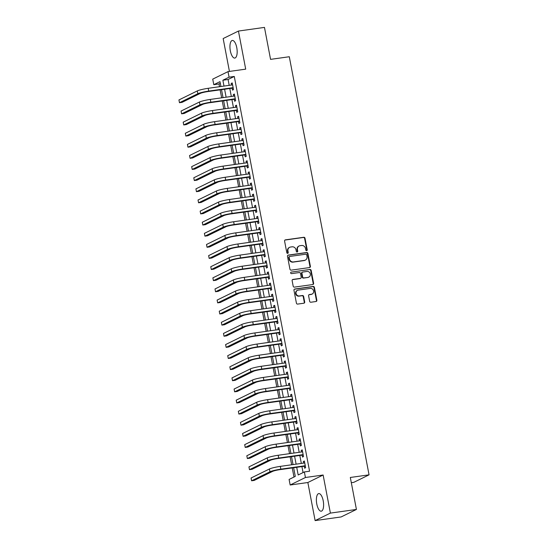 <?xml version="1.0" encoding="UTF-8"?>
<svg xmlns="http://www.w3.org/2000/svg" width="548" height="548" viewBox="0 0 548 548"><rect width="100%" height="100%" fill="white"/><g stroke="black" fill="none" stroke-linecap="round" stroke-linejoin="round"><path stroke-width="0.82" d="M306.661 250.683A0.781 0.719 63.9 0 0 307.229 249.82L305.017 238.222A1.117 1.021 63.9 0 0 303.791 237.277L285.398 239.86A1.117 1.021 63.9 0 0 284.583 241.093L286.796 252.69A0.781 0.719 63.9 0 0 287.858 253.292A0.781 0.719 63.9 0 0 288.227 252.491L287.94 250.991A3.583 3.274 63.9 0 1 290.543 247.038L292.077 246.819A3.583 3.274 63.9 0 1 296.009 249.854L296.297 251.354A0.781 0.719 63.9 0 0 297.359 251.957A0.781 0.719 63.9 0 0 297.728 251.155L297.441 249.655A3.583 3.274 63.9 0 1 300.044 245.703L301.578 245.49A3.583 3.274 63.9 0 1 305.51 248.518L305.798 250.025A0.781 0.719 63.9 0 0 306.661 250.683M306.633 250.689A0.781 0.719 63.9 0 0 306.818 250.025L304.606 238.428A1.117 1.021 63.9 0 0 303.373 237.476L284.981 240.065A1.117 1.021 63.9 0 0 284.919 240.072M287.632 253.361A0.781 0.719 63.9 0 0 287.81 252.69L287.529 251.19L287.94 250.991M297.132 252.025A0.781 0.719 63.9 0 0 297.317 251.361L297.03 249.861L297.441 249.655M323.217 500.81A8.891 3.439 -98 0 0 318.765 493.59A8.891 3.439 -98 0 0 316.778 503.975A8.891 3.439 -98 0 0 321.238 511.195A8.891 3.439 -98 0 0 323.217 500.81M236.777 47.683A8.891 3.439 -98 0 0 232.325 40.456A8.891 3.439 -98 0 0 230.338 50.841A8.891 3.439 -98 0 0 234.797 58.067A8.891 3.439 -98 0 0 236.777 47.683M309.654 301.284A1.117 1.021 63.9 0 0 310.88 302.236L316.038 301.51A1.117 1.021 63.9 0 0 316.854 300.277L314.394 287.399A1.117 1.021 63.9 0 0 313.168 286.446L294.776 289.029A1.117 1.021 63.9 0 0 293.961 290.269L296.42 303.147A1.117 1.021 63.9 0 0 297.653 304.092L303.88 303.215A1.117 1.021 63.9 0 0 304.695 301.982L303.647 296.468A1.117 1.021 63.9 0 0 302.414 295.523L299.324 295.954A2.993 2.74 63.9 0 1 297.448 290.351A2.993 2.74 63.9 0 1 298.208 290.118L310.319 288.419A2.993 2.74 63.9 0 1 312.196 294.023A2.993 2.74 63.9 0 1 311.428 294.255L309.415 294.543A1.117 1.021 63.9 0 0 308.599 295.776L309.654 301.284M356.419 509.448L341.144 516.942L315.121 520.6L330.396 513.099L356.419 509.448L350.323 477.472L369.057 474.842L289.296 56.739L270.561 59.369L264.465 27.4L238.442 31.058L245.703 69.144L228.009 71.624L229.071 77.186L234.277 76.453L309.579 471.212L304.373 471.938L305.435 477.5L290.159 485.001L289.097 479.438L295.29 476.397L293.639 467.725M330.396 513.099L323.128 475.013L305.435 477.5M309.565 267.568A1.117 1.021 63.9 0 0 310.38 266.328L307.921 253.45A1.117 1.021 63.9 0 0 306.695 252.505L288.303 255.087A1.117 1.021 63.9 0 0 287.488 256.32L289.947 269.198A1.117 1.021 63.9 0 0 291.173 270.15L309.565 267.568M311.161 270.424L313.62 283.302A1.117 1.021 63.9 0 1 312.805 284.535L294.413 287.118A1.117 1.021 63.9 0 1 293.18 286.172L292.132 280.658A1.117 1.021 63.9 0 1 292.947 279.425L300.4 278.377A1.117 1.021 63.9 0 0 301.215 277.144L300.516 273.486A1.117 1.021 63.9 0 0 299.29 272.541L291.522 273.63A0.781 0.719 63.9 0 1 291.036 272.164A0.781 0.719 63.9 0 1 291.235 272.103L309.928 269.472A1.117 1.021 63.9 0 1 311.161 270.424L310.75 270.623L313.203 283.508L313.62 283.302M238.442 31.058L223.166 38.552L229.434 71.425M232.105 88.159L232.475 90.105L233.51 89.598L232.236 82.926L231.201 83.433L231.509 85.029M234.229 99.284L234.599 101.229L235.633 100.722L234.359 94.051L233.325 94.557L233.633 96.147M236.346 110.401L236.722 112.347L237.75 111.84L236.476 105.168L235.448 105.675L235.75 107.271M238.469 121.519L238.839 123.464L239.873 122.958L238.599 116.286L237.565 116.793L237.873 118.389M240.593 132.643L240.962 134.589L241.997 134.082L240.723 127.41L239.688 127.917L239.997 129.506M242.709 143.761L243.086 145.706L244.113 145.199L242.839 138.528L241.812 139.034L242.113 140.631M244.833 154.879L245.203 156.824L246.237 156.317L244.963 149.645L243.929 150.152L244.237 151.748M246.956 166.003L247.326 167.948L248.36 167.441L247.086 160.769L246.052 161.276L246.36 162.866M249.073 177.12L249.45 179.066L250.477 178.559L249.203 171.887L248.176 172.394L248.477 173.99M251.196 188.238L251.566 190.183L252.601 189.677L251.327 183.005L250.292 183.512L250.6 185.108M253.32 199.362L253.69 201.308L254.724 200.801L253.45 194.129L252.416 194.636L252.724 196.225M255.436 210.48L255.813 212.425L256.841 211.918L255.567 205.247L254.539 205.753L254.841 207.35M257.56 221.598L257.93 223.543L258.964 223.036L257.69 216.364L256.656 216.871L256.964 218.467M259.684 232.722L260.053 234.667L261.088 234.16L259.814 227.489L258.779 227.995L259.088 229.585M261.8 243.839L262.177 245.785L263.204 245.278L261.93 238.606L260.903 239.113L261.204 240.709M263.924 254.957L264.294 256.902L265.328 256.396L264.054 249.724L263.019 250.231L263.328 251.827M266.047 266.081L266.417 268.027L267.451 267.52L266.177 260.848L265.143 261.355L265.451 262.944M268.164 277.199L268.541 279.144L269.568 278.637L268.294 271.966L267.266 272.472L267.568 274.069M270.287 288.317L270.657 290.262L271.692 289.755L270.417 283.083L269.383 283.59L269.691 285.186M272.411 299.441L272.781 301.386L273.815 300.879L272.541 294.208L271.507 294.714L271.815 296.304M274.527 310.558L274.904 312.504L275.932 311.997L274.658 305.325L273.63 305.832L273.932 307.428M276.651 321.676L277.021 323.621L278.055 323.115L276.781 316.443L275.747 316.95L276.055 318.546M278.774 332.8L279.144 334.746L280.179 334.239L278.905 327.567L277.87 328.074L278.179 329.663M280.891 343.918L281.268 345.863L282.295 345.356L281.021 338.685L279.994 339.191L280.295 340.788M283.015 355.036L283.385 356.981L284.419 356.474L283.145 349.802L282.11 350.309L282.419 351.905M285.138 366.16L285.508 368.105L286.542 367.598L285.268 360.927L284.234 361.433L284.542 363.023M287.255 377.277L287.632 379.223L288.659 378.716L287.385 372.044L286.357 372.551L286.659 374.147M289.378 388.395L289.748 390.34L290.783 389.834L289.508 383.162L288.474 383.669L288.782 385.265M291.502 399.519L291.872 401.465L292.906 400.958L291.632 394.286L290.598 394.793L290.906 396.382M293.618 410.637L293.995 412.582L295.023 412.075L293.749 405.404L292.721 405.91L293.022 407.507M295.742 421.755L296.112 423.7L297.146 423.193L295.872 416.521L294.838 417.028L295.146 418.624M297.865 432.879L298.235 434.824L299.27 434.317L297.996 427.646L296.961 428.152L297.269 429.742M299.982 443.996L300.359 445.942L301.386 445.435L300.112 438.763L299.085 439.27L299.386 440.866M302.106 455.114L302.475 457.059L303.51 456.553L302.236 449.881L301.201 450.388L301.51 451.984M234.277 76.453L228.084 79.494L229.201 85.351M229.797 88.488L231.318 96.475M231.92 99.606L233.441 107.593M234.037 110.723L235.565 118.711M236.161 121.848L237.681 129.835M238.284 132.965L239.805 140.952M240.401 144.083L241.928 152.07M242.524 155.207L244.045 163.194M244.648 166.325L246.168 174.312M246.764 177.442L248.292 185.43M248.888 188.567L250.409 196.554M251.011 199.684L252.532 207.671M253.128 210.802L254.656 218.789M255.252 221.926L256.772 229.913M257.375 233.044L258.896 241.031M259.492 244.161L261.019 252.149M261.615 255.286L263.136 263.273M263.739 266.403L265.259 274.39M265.855 277.521L267.383 285.508M267.979 288.645L269.5 296.632M270.102 299.763L271.623 307.75M272.219 310.88L273.747 318.868M274.343 322.005L275.863 329.992M276.466 333.122L277.987 341.109M278.583 344.24L280.11 352.227M280.706 355.364L282.234 363.351M282.83 366.482L284.35 374.469M284.946 377.599L286.474 385.587M287.07 388.724L288.597 396.711M289.193 399.841L290.714 407.828M291.31 410.959L292.838 418.946M293.433 422.083L294.961 430.07M295.557 433.201L297.078 441.188M297.674 444.318L299.201 452.305M299.797 455.443L301.325 463.43M301.921 466.56L303.065 472.582M304.229 466.238L304.599 468.184L305.633 467.677L304.359 461.005L303.325 461.512L303.633 463.101M220.303 83.317L219.001 83.954L219.529 86.714M220.125 89.845L221.645 97.832M222.241 100.962L223.769 108.949M224.365 112.087L225.892 120.074M226.488 123.204L228.009 131.191M228.605 134.322L230.133 142.309M230.729 145.446L232.256 153.433M232.852 156.564L234.373 164.551M234.969 167.681L236.496 175.668M237.092 178.806L238.62 186.793M239.216 189.923L240.736 197.91M241.332 201.041L242.86 209.028M243.456 212.165L244.983 220.152M245.579 223.283L247.1 231.27M247.696 234.4L249.224 242.387M249.82 245.525L251.347 253.512M251.943 256.642L253.464 264.629M254.06 267.76L255.587 275.747M256.183 278.884L257.711 286.871M258.307 290.002L259.827 297.989M260.423 301.119L261.951 309.106M262.547 312.244L264.074 320.231M264.67 323.361L266.191 331.348M266.787 334.479L268.315 342.466M268.91 345.603L270.438 353.59M271.034 356.721L272.555 364.708M273.151 367.838L274.678 375.825M275.274 378.963L276.802 386.95M277.398 390.08L278.918 398.067M279.514 401.198L281.042 409.185M281.638 412.322L283.165 420.309M283.761 423.44L285.282 431.427M285.878 434.557L287.405 442.544M288.001 445.682L289.529 453.669M290.125 456.799L291.646 464.786M292.242 467.917L293.981 477.041M351.316 482.692L353.782 482.343L369.057 474.842M323.128 475.013L307.853 482.514L315.121 520.6M307.853 482.514L290.159 485.001M219.001 83.954L213.795 84.687L212.734 79.124L228.009 71.624M296.715 467.293L298.181 474.979L304.373 471.938M229.071 77.186L222.878 80.227L223.995 86.084M224.591 89.214L226.119 97.202M226.714 100.339L228.235 108.326M228.838 111.456L230.359 119.443M230.955 122.574L232.482 130.561M233.078 133.698L234.599 141.685M235.202 144.816L236.722 152.803M237.318 155.933L238.846 163.921M239.442 167.058L240.962 175.045M241.565 178.175L243.086 186.162M243.682 189.293L245.209 197.28M245.805 200.417L247.326 208.404M247.929 211.535L249.45 219.522M250.046 222.652L251.573 230.639M252.169 233.777L253.69 241.764M254.293 244.894L255.813 252.881M256.409 256.012L257.937 263.999M258.533 267.136L260.053 275.123M260.656 278.254L262.177 286.241M262.773 289.371L264.3 297.359M264.896 300.496L266.417 308.483M267.02 311.613L268.541 319.6M269.137 322.731L270.664 330.718M271.26 333.855L272.781 341.842M273.384 344.973L274.904 352.96M275.5 356.09L277.028 364.078M277.624 367.215L279.144 375.202M279.747 378.332L281.268 386.319M281.864 389.45L283.391 397.437M283.987 400.574L285.508 408.561M286.111 411.692L287.632 419.679M288.227 422.809L289.755 430.797M290.351 433.934L291.872 441.921M292.474 445.051L293.995 453.038M294.591 456.169L296.119 464.156M220.919 86.516L219.988 81.645L213.795 84.687M293.036 464.594L291.515 456.6M290.92 453.47L289.392 445.483M288.796 442.352L287.275 434.365M286.673 431.235L285.152 423.241M284.556 420.111L283.028 412.123M282.432 408.993L280.912 401.006M280.309 397.875L278.788 389.881M278.192 386.751L276.665 378.764M276.069 375.633L274.548 367.646M273.945 364.516L272.425 356.522M271.829 353.392L270.301 345.404M269.705 342.274L268.184 334.287M267.582 331.156L266.061 323.162M265.465 320.032L263.937 312.045M263.341 308.914L261.821 300.927M261.218 297.797L259.697 289.803M259.101 286.673L257.574 278.685M256.978 275.555L255.457 267.568M254.854 264.431L253.334 256.443M252.738 253.313L251.21 245.326M250.614 242.195L249.093 234.208M248.491 231.071L246.97 223.084M246.374 219.954L244.846 211.966M244.25 208.836L242.73 200.849M242.127 197.712L240.606 189.724M240.01 186.594L238.483 178.607M237.887 175.476L236.366 167.489M235.763 164.352L234.243 156.365M233.647 153.234L232.119 145.247M231.523 142.117L230.002 134.13M229.4 130.993L227.879 123.005M227.283 119.875L225.755 111.888M225.16 108.757L223.639 100.77M223.036 97.633L221.515 89.646M228.084 79.494L222.878 80.227M231.201 83.433L232.304 83.282M233.325 94.557L234.428 94.4M235.448 105.675L236.544 105.517M237.565 116.793L238.668 116.642M239.688 127.917L240.791 127.759M241.812 139.034L242.908 138.877M243.929 150.152L245.031 150.001M246.052 161.276L247.155 161.119M248.176 172.394L249.272 172.236M250.292 183.512L251.395 183.361M252.416 194.636L253.519 194.478M254.539 205.753L255.635 205.596M256.656 216.871L257.759 216.72M258.779 227.995L259.882 227.838M260.903 239.113L261.999 238.955M263.019 250.231L264.122 250.08M265.143 261.355L266.246 261.197M267.266 272.472L268.362 272.315M269.383 283.59L270.486 283.439M271.507 294.714L272.609 294.557M273.63 305.832L274.726 305.674M275.747 316.95L276.85 316.799M277.87 328.074L278.973 327.916M279.994 339.191L281.09 339.034M282.11 350.309L283.213 350.158M284.234 361.433L285.337 361.276M286.357 372.551L287.453 372.393M288.474 383.669L289.577 383.518M290.598 394.793L291.7 394.635M292.721 405.91L293.817 405.753M294.838 417.028L295.941 416.877M296.961 428.152L298.064 427.995M299.085 439.27L300.181 439.112M301.201 450.388L302.304 450.237M303.325 461.512L304.428 461.354M299.133 245.984L298.722 246.182A3.583 3.274 63.9 0 0 297.03 249.861M289.632 247.319L289.221 247.518A3.583 3.274 63.9 0 0 287.529 251.19M309.634 267.554A1.117 1.021 63.9 0 0 309.969 266.534L307.51 253.656A1.117 1.021 63.9 0 0 306.277 252.703L287.885 255.286A1.117 1.021 63.9 0 0 287.823 255.3M306.722 254.854A0.781 0.719 63.9 0 0 305.859 254.19L289.714 256.457A0.781 0.719 63.9 0 0 289.145 257.32L289.447 258.903A3.583 3.274 63.9 0 0 293.386 261.937L304.421 260.389A3.583 3.274 63.9 0 0 307.024 256.437L306.722 254.854M289.303 256.656A0.781 0.719 63.9 0 0 288.734 257.526L289.145 257.32M305.332 260.108L304.921 260.307A3.583 3.274 63.9 0 1 304.01 260.588L292.975 262.136A3.583 3.274 63.9 0 1 289.036 259.108L288.734 257.526M312.867 284.528A1.117 1.021 63.9 0 0 313.203 283.508M300.688 278.288L300.277 278.494A1.117 1.021 63.9 0 1 299.989 278.583L292.529 279.631A1.117 1.021 63.9 0 0 292.468 279.638M291.235 272.103L309.928 269.472M308.14 277.288A2.993 2.74 63.9 0 0 310.209 273.568A2.993 2.74 63.9 0 0 307.031 271.452L302.763 272.048A1.117 1.021 63.9 0 0 301.948 273.288L302.647 276.946A1.117 1.021 63.9 0 0 303.88 277.891L307.729 277.494A2.993 2.74 63.9 0 0 308.49 277.261L308.908 277.055M302.475 272.137L302.064 272.342A1.117 1.021 63.9 0 0 301.537 273.486L301.948 273.288M307.729 277.494L303.462 278.089A1.117 1.021 63.9 0 1 302.236 277.144L301.537 273.486M310.75 270.623A1.117 1.021 63.9 0 0 309.517 269.678M312.196 294.023L311.778 294.228A2.993 2.74 63.9 0 1 311.017 294.461L309.004 294.742A1.117 1.021 63.9 0 0 308.935 294.756M297.448 290.351L297.037 290.556A2.993 2.74 63.9 0 0 298.913 296.16L299.324 295.954M303.948 303.208A1.117 1.021 63.9 0 0 304.284 302.188L303.229 296.674A1.117 1.021 63.9 0 0 302.003 295.728L298.913 296.16M316.107 301.496A1.117 1.021 63.9 0 0 316.443 300.475L313.983 287.597A1.117 1.021 63.9 0 0 312.757 286.652L294.365 289.234A1.117 1.021 63.9 0 0 294.297 289.248M197.294 90.92L197.828 93.701L179.477 102.709L178.943 99.928L197.294 90.92A8.549 0.993 -10.8 0 1 208.199 88.303L232.605 84.872M197.828 93.701A8.549 0.993 -10.8 0 1 208.726 91.084L233.14 87.653M233.208 88.029L207.699 91.591A5.699 0.658 169.2 0 0 200.424 93.331L182.073 102.346L179.477 102.709M199.417 102.038L199.945 104.819L181.594 113.826L181.066 111.052L199.417 102.038A8.549 0.993 -10.8 0 1 210.322 99.421L234.729 95.996M199.945 104.819A8.549 0.993 -10.8 0 1 210.85 102.202L235.256 98.777M235.332 99.147L209.816 102.709A5.699 0.658 169.2 0 0 202.548 104.456L184.196 113.463L181.594 113.826M201.534 113.162L202.068 115.936L183.717 124.951L183.183 122.17L201.534 113.162A8.549 0.993 -10.8 0 1 212.439 110.545L236.852 107.113M202.068 115.936A8.549 0.993 -10.8 0 1 212.973 113.32L237.38 109.895M237.455 110.271L211.939 113.826A5.699 0.658 169.2 0 0 204.671 115.573L186.32 124.581L183.717 124.951M203.657 124.28L204.192 127.061L185.841 136.068L185.306 133.287L203.657 124.28A8.549 0.993 -10.8 0 1 214.563 121.663L238.969 118.231M204.192 127.061A8.549 0.993 -10.8 0 1 215.09 124.444L239.503 121.012M239.572 121.389L214.063 124.951A5.699 0.658 169.2 0 0 206.788 126.691L188.437 135.705L185.841 136.068M205.781 135.397L206.308 138.178L187.957 147.186L187.43 144.412L205.781 135.397A8.549 0.993 -10.8 0 1 216.686 132.78L241.093 129.355M206.308 138.178A8.549 0.993 -10.8 0 1 217.214 135.562L241.62 132.137M241.695 132.506L216.179 136.068A5.699 0.658 169.2 0 0 208.911 137.815L190.56 146.823L187.957 147.186M207.898 146.522L208.432 149.296L190.081 158.31L189.546 155.529L207.898 146.522A8.549 0.993 -10.8 0 1 218.803 143.905L243.216 140.473M208.432 149.296A8.549 0.993 -10.8 0 1 219.337 146.679L243.744 143.254M243.819 143.631L218.303 147.186A5.699 0.658 169.2 0 0 211.035 148.933L192.684 157.94L190.081 158.31M210.021 157.639L210.555 160.42L192.204 169.428L191.67 166.647L210.021 157.639A8.549 0.993 -10.8 0 1 220.926 155.022L245.333 151.591M210.555 160.42A8.549 0.993 -10.8 0 1 221.454 157.803L245.867 154.372M245.936 154.748L220.426 158.31A5.699 0.658 169.2 0 0 213.151 160.05L194.8 169.065L192.204 169.428M212.145 168.757L212.672 171.538L194.321 180.545L193.793 177.771L212.145 168.757A8.549 0.993 -10.8 0 1 223.05 166.14L247.456 162.715M212.672 171.538A8.549 0.993 -10.8 0 1 223.577 168.921L247.984 165.496M248.059 165.866L222.543 169.428A5.699 0.658 169.2 0 0 215.275 171.175L196.924 180.182L194.321 180.545M214.261 179.881L214.795 182.655L196.444 191.67L195.91 188.889L214.261 179.881A8.549 0.993 -10.8 0 1 225.166 177.264L249.58 173.832M214.795 182.655A8.549 0.993 -10.8 0 1 225.701 180.039L250.107 176.614M250.183 176.99L224.666 180.545A5.699 0.658 169.2 0 0 217.398 182.292L199.047 191.3L196.444 191.67M216.385 190.999L216.919 193.78L198.568 202.787L198.034 200.006L216.385 190.999A8.549 0.993 -10.8 0 1 227.29 188.382L251.696 184.95M216.919 193.78A8.549 0.993 -10.8 0 1 227.817 191.163L252.231 187.731M252.299 188.108L226.79 191.67A5.699 0.658 169.2 0 0 219.515 193.41L201.164 202.424L198.568 202.787M218.508 202.116L219.036 204.897L200.684 213.905L200.157 211.131L218.508 202.116A8.549 0.993 -10.8 0 1 229.413 199.499L253.82 196.074M219.036 204.897A8.549 0.993 -10.8 0 1 229.941 202.281L254.347 198.856M254.423 199.225L228.906 202.787A5.699 0.658 169.2 0 0 221.639 204.534L203.287 213.542L200.684 213.905M220.625 213.241L221.159 216.015L202.808 225.029L202.274 222.248L220.625 213.241A8.549 0.993 -10.8 0 1 231.53 210.624L255.943 207.192M221.159 216.015A8.549 0.993 -10.8 0 1 232.064 213.398L256.471 209.973M256.546 210.35L231.03 213.905A5.699 0.658 169.2 0 0 223.762 215.652L205.411 224.659L202.808 225.029M222.748 224.358L223.283 227.139L204.931 236.147L204.397 233.366L222.748 224.358A8.549 0.993 -10.8 0 1 233.654 221.741L258.06 218.31M223.283 227.139A8.549 0.993 -10.8 0 1 234.181 224.522L258.594 221.091M258.663 221.467L233.153 225.029A5.699 0.658 169.2 0 0 225.879 226.769L207.528 235.784L204.931 236.147M224.872 235.476L225.399 238.257L207.048 247.264L206.521 244.49L224.872 235.476A8.549 0.993 -10.8 0 1 235.777 232.859L260.184 229.434M225.399 238.257A8.549 0.993 -10.8 0 1 236.304 235.64L260.711 232.215M260.786 232.585L235.27 236.147A5.699 0.658 169.2 0 0 228.002 237.894L209.651 246.901L207.048 247.264M226.988 246.6L227.523 249.374L209.172 258.389L208.637 255.608L226.988 246.6A8.549 0.993 -10.8 0 1 237.894 243.983L262.307 240.551M227.523 249.374A8.549 0.993 -10.8 0 1 238.428 246.758L262.834 243.333M262.91 243.709L237.394 247.264A5.699 0.658 169.2 0 0 230.126 249.011L211.775 258.019L209.172 258.389M229.112 257.718L229.646 260.499L211.295 269.506L210.761 266.725L229.112 257.718A8.549 0.993 -10.8 0 1 240.017 255.101L264.424 251.669M229.646 260.499A8.549 0.993 -10.8 0 1 240.545 257.882L264.958 254.45M265.026 254.827L239.517 258.389A5.699 0.658 169.2 0 0 232.242 260.129L213.891 269.143L211.295 269.506M231.235 268.835L231.763 271.616L213.412 280.624L212.884 277.85L231.235 268.835A8.549 0.993 -10.8 0 1 242.141 266.218L266.547 262.793M231.763 271.616A8.549 0.993 -10.8 0 1 242.668 269L267.075 265.575M267.15 265.944L241.634 269.506A5.699 0.658 169.2 0 0 234.366 271.253L216.015 280.261L213.412 280.624M233.352 279.959L233.886 282.734L215.535 291.748L215.001 288.967L233.352 279.959A8.549 0.993 -10.8 0 1 244.257 277.343L268.671 273.911M233.886 282.734A8.549 0.993 -10.8 0 1 244.792 280.117L269.198 276.692M269.274 277.069L243.757 280.624A5.699 0.658 169.2 0 0 236.489 282.371L218.138 291.378L215.535 291.748M235.476 291.077L236.01 293.858L217.659 302.866L217.124 300.085L235.476 291.077A8.549 0.993 -10.8 0 1 246.381 288.46L270.787 285.029M236.01 293.858A8.549 0.993 -10.8 0 1 246.908 291.241L271.322 287.81M271.39 288.186L245.881 291.748A5.699 0.658 169.2 0 0 238.606 293.488L220.255 302.503L217.659 302.866M237.599 302.195L238.127 304.976L219.775 313.983L219.248 311.209L237.599 302.195A8.549 0.993 -10.8 0 1 248.504 299.578L272.911 296.153M238.127 304.976A8.549 0.993 -10.8 0 1 249.032 302.359L273.438 298.934M273.514 299.304L247.997 302.866A5.699 0.658 169.2 0 0 240.73 304.613L222.378 313.62L219.775 313.983M239.716 313.319L240.25 316.093L221.899 325.108L221.365 322.327L239.716 313.319A8.549 0.993 -10.8 0 1 250.621 310.702L275.034 307.27M240.25 316.093A8.549 0.993 -10.8 0 1 251.155 313.477L275.562 310.052M275.637 310.428L250.121 313.983A5.699 0.658 169.2 0 0 242.853 315.73L224.502 324.738L221.899 325.108M241.839 324.437L242.374 327.218L224.022 336.225L223.488 333.444L241.839 324.437A8.549 0.993 -10.8 0 1 252.744 321.82L277.151 318.388M242.374 327.218A8.549 0.993 -10.8 0 1 253.272 324.601L277.685 321.169M277.754 321.546L252.244 325.108A5.699 0.658 169.2 0 0 244.97 326.848L226.619 335.862L224.022 336.225M243.963 335.554L244.49 338.335L226.139 347.343L225.612 344.569L243.963 335.554A8.549 0.993 -10.8 0 1 254.868 332.937L279.274 329.512M244.49 338.335A8.549 0.993 -10.8 0 1 255.395 335.719L279.802 332.294M279.877 332.663L254.361 336.225A5.699 0.658 169.2 0 0 247.093 337.972L228.742 346.98L226.139 347.343M246.079 346.679L246.614 349.453L228.263 358.467L227.728 355.686L246.079 346.679A8.549 0.993 -10.8 0 1 256.985 344.062L281.398 340.63M246.614 349.453A8.549 0.993 -10.8 0 1 257.519 346.836L281.925 343.411M282.001 343.788L256.485 347.343A5.699 0.658 169.2 0 0 249.217 349.09L230.866 358.097L228.263 358.467M248.203 357.796L248.737 360.577L230.386 369.585L229.852 366.804L248.203 357.796A8.549 0.993 -10.8 0 1 259.108 355.179L283.515 351.748M248.737 360.577A8.549 0.993 -10.8 0 1 259.636 357.96L284.049 354.529M284.117 354.905L258.608 358.467A5.699 0.658 169.2 0 0 251.333 360.207L232.982 369.222L230.386 369.585M250.326 368.914L250.854 371.695L232.503 380.702L231.975 377.928L250.326 368.914A8.549 0.993 -10.8 0 1 261.232 366.297L285.638 362.872M250.854 371.695A8.549 0.993 -10.8 0 1 261.759 369.078L286.166 365.653M286.241 366.023L260.725 369.585A5.699 0.658 169.2 0 0 253.457 371.332L235.106 380.339L232.503 380.702M252.443 380.038L252.977 382.812L234.626 391.827L234.092 389.046L252.443 380.038A8.549 0.993 -10.8 0 1 263.348 377.421L287.762 373.989M252.977 382.812A8.549 0.993 -10.8 0 1 263.883 380.196L288.289 376.771M288.364 377.147L262.848 380.702A5.699 0.658 169.2 0 0 255.58 382.449L237.229 391.457L234.626 391.827M254.567 391.156L255.101 393.937L236.75 402.944L236.215 400.163L254.567 391.156A8.549 0.993 -10.8 0 1 265.472 388.539L289.878 385.107M255.101 393.937A8.549 0.993 -10.8 0 1 265.999 391.32L290.413 387.888M290.481 388.265L264.972 391.827A5.699 0.658 169.2 0 0 257.697 393.567L239.346 402.581L236.75 402.944M256.69 402.273L257.218 405.054L238.866 414.062L238.339 411.288L256.69 402.273A8.549 0.993 -10.8 0 1 267.595 399.656L292.002 396.231M257.218 405.054A8.549 0.993 -10.8 0 1 268.123 402.438L292.529 399.013M292.605 399.382L267.088 402.944A5.699 0.658 169.2 0 0 259.821 404.691L241.469 413.699L238.866 414.062M258.807 413.398L259.341 416.172L240.99 425.186L240.456 422.405L258.807 413.398A8.549 0.993 -10.8 0 1 269.712 410.781L294.125 407.349M259.341 416.172A8.549 0.993 -10.8 0 1 270.246 413.555L294.653 410.13M294.728 410.507L269.212 414.062A5.699 0.658 169.2 0 0 261.944 415.809L243.593 424.816L240.99 425.186M260.93 424.515L261.464 427.296L243.113 436.304L242.579 433.523L260.93 424.515A8.549 0.993 -10.8 0 1 271.835 421.898L296.242 418.466M261.464 427.296A8.549 0.993 -10.8 0 1 272.363 424.679L296.776 421.248M296.845 421.624L271.335 425.186A5.699 0.658 169.2 0 0 264.061 426.926L245.71 435.941L243.113 436.304M263.054 435.633L263.581 438.414L245.23 447.421L244.703 444.647L263.054 435.633A8.549 0.993 -10.8 0 1 273.959 433.016L298.365 429.591M263.581 438.414A8.549 0.993 -10.8 0 1 274.486 435.797L298.893 432.372M298.968 432.742L273.452 436.304A5.699 0.658 169.2 0 0 266.184 438.051L247.833 447.058L245.23 447.421M265.17 446.757L265.705 449.531L247.354 458.546L246.819 455.765L265.17 446.757A8.549 0.993 -10.8 0 1 276.076 444.14L300.489 440.708M265.705 449.531A8.549 0.993 -10.8 0 1 276.61 446.915L301.016 443.49M301.092 443.866L275.576 447.421A5.699 0.658 169.2 0 0 268.308 449.168L249.957 458.176L247.354 458.546M267.294 457.875L267.828 460.656L249.477 469.663L248.943 466.882L267.294 457.875A8.549 0.993 -10.8 0 1 278.199 455.258L302.606 451.826M267.828 460.656A8.549 0.993 -10.8 0 1 278.726 458.039L303.14 454.607M303.208 454.984L277.699 458.546A5.699 0.658 169.2 0 0 270.424 460.286L252.073 469.3L249.477 469.663M269.417 468.992L269.945 471.773L251.594 480.781L251.066 478.007L269.417 468.992A8.549 0.993 -10.8 0 1 280.323 466.375L304.729 462.95M269.945 471.773A8.549 0.993 -10.8 0 1 280.85 469.156L305.257 465.732M305.332 466.101L279.816 469.663A5.699 0.658 169.2 0 0 272.548 471.41L254.197 480.418L251.594 480.781M306.818 250.025L307.229 249.82M287.81 252.69L288.227 252.491M297.317 251.361L297.728 251.155M284.981 240.065L285.398 239.86M303.373 237.476L303.791 237.277M304.606 238.428L305.017 238.222M287.885 255.286L288.303 255.087M306.277 252.703L306.695 252.505M307.51 253.656L307.921 253.45M309.969 266.534L310.38 266.328M289.036 259.108L289.447 258.903M292.975 262.136L293.386 261.937M304.01 260.588L304.421 260.389M292.529 279.631L292.947 279.425M299.989 278.583L300.4 278.377M302.236 277.144L302.647 276.946M303.462 278.089L303.88 277.891M309.004 294.742L309.415 294.543M311.017 294.461L311.428 294.255M302.003 295.728L302.414 295.523M303.229 296.674L303.647 296.468M304.284 302.188L304.695 301.982M294.365 289.234L294.776 289.029M312.757 286.652L313.168 286.446M313.983 287.597L314.394 287.399M316.443 300.475L316.854 300.277M208.199 88.303L208.726 91.084M210.322 99.421L210.85 102.202M212.439 110.545L212.973 113.32M214.563 121.663L215.09 124.444M216.686 132.78L217.214 135.562M218.803 143.905L219.337 146.679M220.926 155.022L221.454 157.803M223.05 166.14L223.577 168.921M225.166 177.264L225.701 180.039M227.29 188.382L227.817 191.163M229.413 199.499L229.941 202.281M231.53 210.624L232.064 213.398M233.654 221.741L234.181 224.522M235.777 232.859L236.304 235.64M237.894 243.983L238.428 246.758M240.017 255.101L240.545 257.882M242.141 266.218L242.668 269M244.257 277.343L244.792 280.117M246.381 288.46L246.908 291.241M248.504 299.578L249.032 302.359M250.621 310.702L251.155 313.477M252.744 321.82L253.272 324.601M254.868 332.937L255.395 335.719M256.985 344.062L257.519 346.836M259.108 355.179L259.636 357.96M261.232 366.297L261.759 369.078M263.348 377.421L263.883 380.196M265.472 388.539L265.999 391.32M267.595 399.656L268.123 402.438M269.712 410.781L270.246 413.555M271.835 421.898L272.363 424.679M273.959 433.016L274.486 435.797M276.076 444.14L276.61 446.915M278.199 455.258L278.726 458.039M280.323 466.375L280.85 469.156M289.104 256.717L289.515 256.519"/></g></svg>
